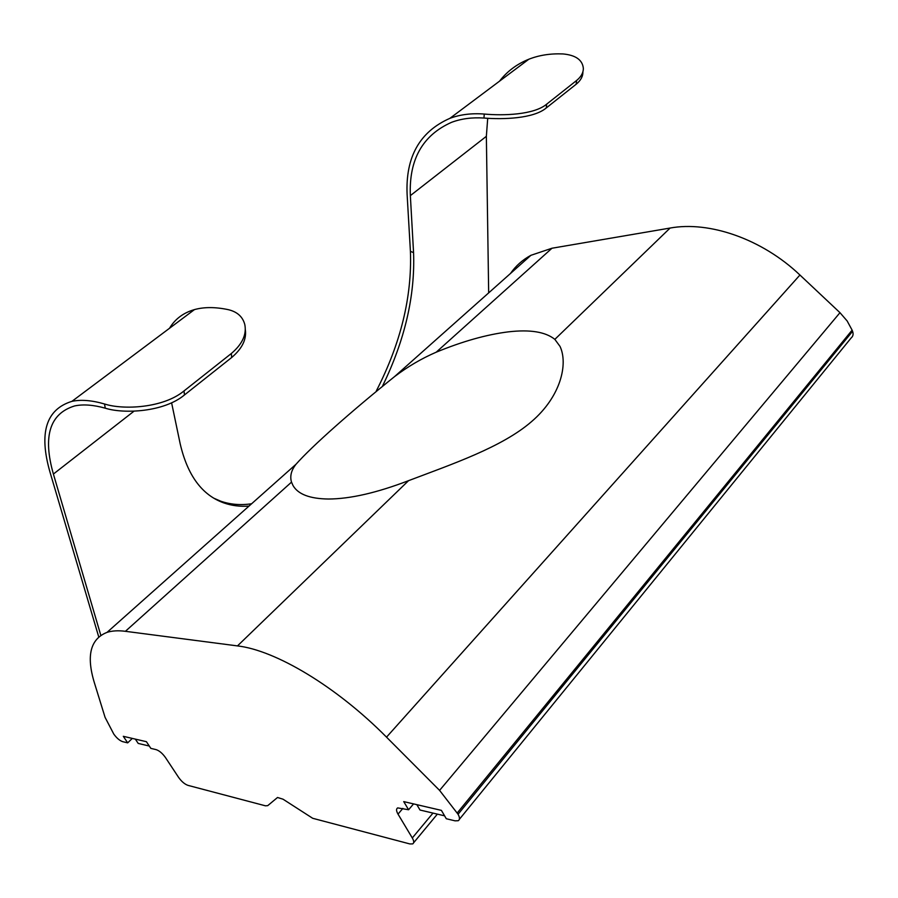 <?xml version="1.0" encoding="UTF-8"?>
<svg xmlns="http://www.w3.org/2000/svg" width="898" height="898" viewBox="0 0 898 898"><rect width="100%" height="100%" fill="white"/><g stroke="black" fill="none" stroke-linecap="round" stroke-linejoin="round"><path stroke-width="1.35" d="M237.476 645.909L125.406 631.305C118.233 630.385 112.115 630.744 107.053 632.36C90.35 638.927 86.129 655.742 94.391 682.806L105.077 717.367L113.799 734.104C116.706 738.1 119.647 740.614 122.622 741.647L127.684 742.859L123.307 736.315L146.408 741.692L150.842 748.371L156.196 749.65C159.373 750.75 162.448 753.366 165.434 757.497L178.635 777.455C181.564 781.529 184.651 784.167 187.895 785.346L265.516 805.832L267.739 805.641L277.516 797.491L283.027 799.198L312.695 818.291L409.87 843.94L412.698 843.895C414.169 842.975 414.045 840.999 412.305 837.957L398.016 814.127C396.198 810.939 396.085 808.862 397.679 807.897L408.59 809.76L403.73 801.611L441.401 810.378L446.295 818.74L455.084 820.839L458.249 820.716C459.922 819.683 459.866 817.528 458.07 814.262L439.582 790.386L386.522 737.146C336.11 686.207 275.282 650.219 237.476 645.909L408.556 480.666C452.132 464.12 501.971 447.204 531.414 421.723C561.104 396.377 568.21 363.735 560.015 346.392L554.841 339.365L670.099 228.047L551.989 248.23L436.226 352.184C462.515 341.352 486.536 334.572 508.279 331.867C529.988 329.341 545.501 331.833 554.841 339.365M408.556 480.666C376.778 492.834 350.052 498.951 328.376 499.019C309.821 498.76 298.046 494.27 293.04 485.56L291.513 482.136L125.406 631.305M251.597 503.767C240.664 505.406 230.382 504.541 220.762 501.207L214.038 498.3M249.004 506.09C240.148 506.741 231.785 505.686 223.894 502.936C202.117 495.202 187.547 475.491 180.184 443.814L171.597 402.787M245.289 329.443C246.782 339.163 242.247 348.514 231.695 357.494L231.347 353.498C242.28 344.192 246.77 334.55 244.806 324.56C242.741 316.702 237.162 311.718 228.103 309.619C215.296 306.936 204.082 306.936 194.462 309.597C183.372 312.785 175.054 319.014 169.509 328.275M100.812 635.324L53.397 474.054C42.655 436.316 49.716 413.619 74.601 405.941C83.132 404.1 93.358 404.852 105.257 408.186L104.516 403.977C91.843 400.306 80.977 399.43 71.93 401.35C46.045 409.308 38.726 432.881 49.974 472.056L98.735 636.907M104.516 403.977C123.206 410.117 163.402 408.119 184 390.944L184.483 394.94C163.997 412.115 123.857 414.113 105.257 408.186M184.483 394.94L231.695 357.494M184 390.944L231.347 353.498M458.07 814.262L852.584 331.295L852.123 330.15L457.284 812.903M439.582 790.386L839.978 312.684L799.938 275.024L386.522 737.146M408.59 809.76L413.563 803.901M127.684 742.859L132.309 738.414M510.513 273.452C515.721 265.92 522.513 259.87 530.909 255.313L551.989 248.23M670.099 228.047C709.196 220.841 762.02 238.913 799.938 275.024M839.978 312.684L847.162 320.979L852.123 330.15M852.584 331.295C853.571 334.09 853.1 336.301 851.158 337.94L459.349 819.358M436.226 352.184C421.521 358.549 407.625 366.698 394.514 376.644C352.218 410.599 312.167 445.958 295.981 464.288C291.233 470.305 289.751 476.243 291.513 482.136M413.563 252.63L410.42 251.35L407.108 194.361C405.458 156.982 419.736 131.636 449.92 118.323C460.191 114.506 471.63 113.081 484.246 114.046C503.105 115.797 533.906 114.933 546.68 104.157L546.287 107.94C533.569 118.727 502.801 119.591 483.966 118.042C472.09 117.256 461.303 118.682 451.604 122.308C422.588 135.16 408.837 159.597 410.352 195.618L413.563 252.63C415.157 295.734 404.863 340.118 382.66 385.792M488.669 292.883L486.357 136.328L487.715 118.267M546.287 107.94L576.157 84.244L576.606 80.483C581.186 76.745 583.431 72.648 583.33 68.203C582.42 59.874 575.629 55.115 562.967 53.936C550.53 53.409 539.159 55.171 528.821 59.234C516.878 64.039 507.112 71.357 499.524 81.168M582.903 71.728L582.881 71.941C582.982 76.375 580.748 80.483 576.157 84.244M546.68 104.157L576.606 80.483M410.42 251.35C412.081 296.856 400.71 343.406 376.296 390.989M444.589 815.833L420.017 810.03L416.84 804.664M149.304 746.047L138.202 743.421L135.329 739.11M402.876 808.402L398.016 814.127M53.397 474.054L134.015 411.172M412.305 837.957L432.982 813.094M410.352 195.618L486.357 136.328M483.966 118.042L484.246 114.046M220.762 501.207L223.894 502.936M194.462 309.597L71.93 401.35M437.36 814.127L413.608 842.795M530.909 255.313L394.514 376.644M295.981 464.288L107.053 632.36M528.821 59.234L449.92 118.323"/></g></svg>
